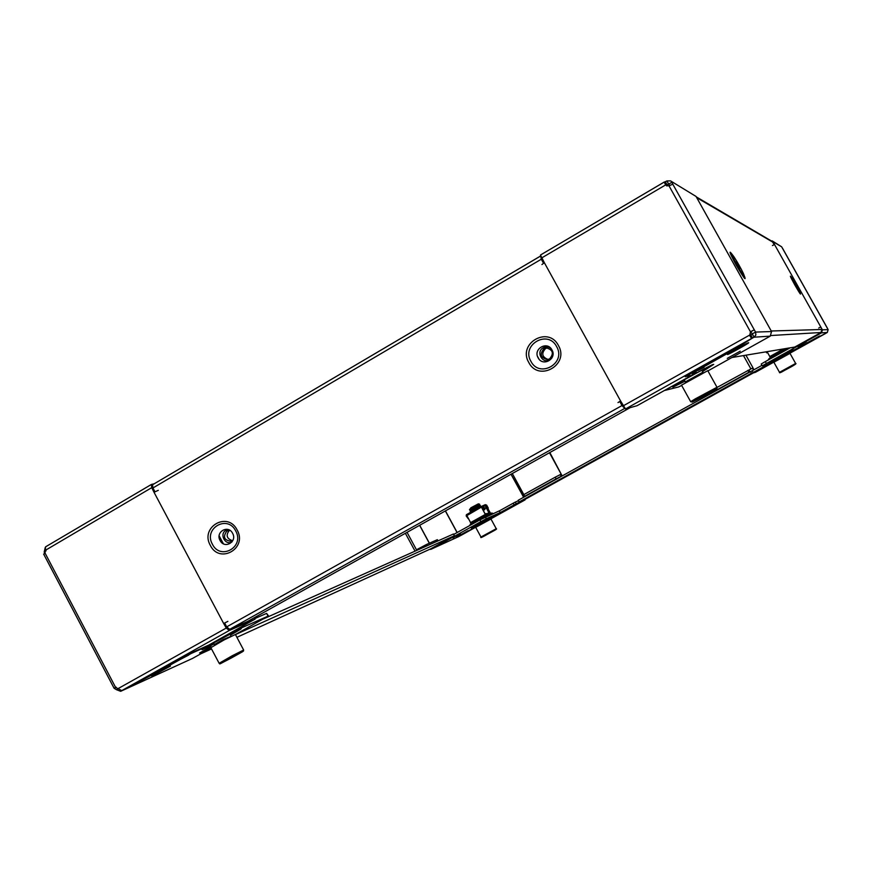 <?xml version="1.0" encoding="UTF-8"?>
<svg xmlns="http://www.w3.org/2000/svg" width="872" height="872" viewBox="0 0 872 872"><rect width="100%" height="100%" fill="white"/><g stroke="black" fill="none" stroke-linecap="round" stroke-linejoin="round"><path stroke-width="1.31" d="M482.434 505.934L470.259 512.278M481.562 507.384L482.151 507.035M482.238 506.054L485.235 504.692L484.996 505.422M485.475 505.117L483.066 505.586M481.486 506.36L482.096 506.098L481.366 506.392L482.576 506.839L484.2 509.826L482.162 507.068L481.442 507.144L485.682 515.112L473.322 522.361M481.366 506.392L485.682 515.112L484.527 516.17M488.167 513.728L485.639 515.45M489.672 513.51L490.042 512.398L487.775 508.365M490.249 513.118L487.655 508.42M470.935 523.298L466.422 514.687L481.148 506.501M481.3 507.177L466.727 515.668M466.378 514.753L466.193 515.952L468.22 518.709L466.596 515.723M482.096 506.098L483.295 506.534L484.919 509.521L483.786 510.055M484.2 509.826L484.919 509.521M485.475 504.703L486.663 505.139L488.276 508.103L487.154 508.627L484.887 505.433M487.154 508.627L485.388 504.975M487.568 508.409L488.276 508.103M482.281 508.747L482.87 508.365M484.036 507.886L485.617 507.995M483.219 508.997L482.859 509.782L485.05 513.804L488.015 513.455L488.636 512.245L486.467 508.256L484.243 508.267M486.631 514.894L485.671 515.09M488.636 512.245L487.993 514.066M486.511 514.12L486.303 514.785M488.015 513.455L487.873 514.099M485.017 507.94L484.407 507.722M233.009 540.15L231.156 541.272C224.148 540.346 222.709 536.945 226.807 531.048L230.088 530.481M231.974 541.937C225.27 545.905 219.057 533.893 225.957 530.296L228.246 529.566M232.399 540.651C226.687 538.656 225.663 535.245 229.303 530.405M806.142 342.053L797.956 346.587L806.153 342.053M819.593 335.96L807.178 342.827L819.604 335.971M795.166 349.781L791.155 351.896L795.515 349.421M771.251 331L821.914 329.496L820.781 326.956L822.394 329.834L821.522 332.842L762.215 365.837L767.404 364.529L776.026 359.809L751.577 373.412L755.381 372.344L776.2 360.812M786.751 353.868L827.321 332.461L828.138 329.649L781.639 246.798L772.189 240.901M762.215 365.837L761.202 364.027L765.322 361.608L766.335 363.428M790.185 347.819L765.322 361.608M753.953 369.761L752.896 367.875L748.841 370.066L751.086 368.878M770.761 240.596L772.93 241.675L820.781 326.956L818.71 328.046M752.994 367.831L745.942 355.187M813.849 339.6L776.298 360.757M761.932 365.346L752.176 370.753L753.146 372.497M751.588 373.401L750.607 371.668L752.176 370.753M772.428 245.544L774.532 244.542M712.413 392.487L749.789 371.766L711.814 392.662L749.8 371.755L749.048 370.011M748.841 370.066L717.057 387.419M748.863 372.017L747.904 370.306M243.582 649.902L235.396 634.478L223.93 640.015L210.871 647.678M223.657 661.793L239.92 653.03L223.657 661.793M199.557 652.965L211.057 646.719L199.557 652.965M151.815 676.171L170.465 666.077L151.815 676.171M235.418 634.522L268.511 615.937L233.925 631.219L204.669 647.416L191.284 653.444L155.75 672.944L120.837 691.234L120.5 690.58M192.516 658.425L211.089 648.103M268.009 616.035L266.603 613.387L254.842 618.575M266.603 613.387L268.456 615.85M224.671 623.088L223.69 623.524L226.262 628.047L229.26 630.5L254.929 619.174L254.188 617.779M158.301 490.326L154.028 492.277L151.75 487.655L151.346 484.472L154.202 483.786M149.145 676.367L121.818 690.646L115.605 687.387L45.061 553.11L45.595 546.831L151.292 484.527M118.581 688.597L116.554 689.741L114.112 688.281L115.693 687.354M46.042 550.875L44.2 551.954L44.559 553.415M114.439 688.215L116.227 687.212M45.061 553.11L43.764 554.298M148.84 676.541L190.063 653.499L208.79 645.084L254.929 619.174M192.897 658.251L120.663 691.311L116.554 689.741M44.2 551.954L45.257 547.442M227.875 621.365L223.821 623.458M479.6 504.201L478.379 503.842L470.967 507.744L469.441 509.76L478.041 504.921L479.644 504.212L479.131 505.215L470.575 509.891L469.441 509.76M480.385 505.618L471.567 510.262L470.193 511.156L471.327 511.286L479.894 506.621L480.265 505.357L470.084 510.916M475.687 527.32L480.963 537.032L496.244 528.715L490.969 519.014L475.709 527.353M485.453 535.321L493.705 530.776L485.41 535.234M784.691 349.639L786.097 348.495M785.945 348.528L772.483 356.408M770.205 357.258L767.055 351.667M766.891 351.699L767.109 352.604L766.63 351.743M766.096 351.83L766.662 352.844L767.371 352.55M785.203 349.236L786.359 348.506M263.399 618.913L453.44 533.991L454.388 535.735L430.561 548.913M454.388 535.735L235.462 634.587M795.635 363.45L789.999 353.367L773.878 362.251L779.503 372.322L795.635 363.45C797.226 363.406 793.564 365.684 784.669 370.317L791.078 366.523L784.669 370.306C780.811 372.627 779.088 373.303 779.503 372.322M792.594 365.869L783.121 370.992L792.594 365.869M696.292 196.887L772.123 241.391L774.282 244.596M821.914 329.496L821.043 332.494L794.763 347.056L731.946 357.509M716.969 387.223L707.77 370.676L681.512 385.173M711.072 391.474L696.347 399.638L711.072 391.474M452.873 537.806L460.427 533.675L452.873 537.806M456.634 537.01L468.035 530.754L456.634 537.01M485.377 516.998L486.325 518.742L480.897 521.62L479.949 519.875L499.285 510.883L500.201 512.562L487.895 519.429L514.131 504.899L513.216 503.209L499.307 510.916M500.201 512.572L499.22 510.905M486.325 518.742L500.147 512.594M480.897 521.62L431.03 549.262L429.504 549.404M478.009 525.522L458.879 536.509L431.03 549.262M405.36 533.293L415.061 551.137M513.216 503.209L515.287 502.108L516.213 503.798L514.131 504.899M518.426 500.746L515.287 502.108M479.949 519.875L453.68 534.438M407.05 532.345L416.467 549.785L426.441 544.52L427.106 545.763M556.096 478.881L524.628 496.321L562.091 475.818L556.096 478.881L555.181 477.213L561.176 474.161L549.469 452.742M562.091 475.818L549.84 452.546M523.832 494.871L522.655 495.569L523.658 497.247M522.71 495.547L511.014 474.237L523.102 495.383M476.93 526.546L460.351 535.735L476.908 526.557M525.129 499.307L516.213 503.798M460.329 535.735L467.152 531.615M524.628 496.321L523.723 494.664L555.181 477.213M438.006 540.891L437.352 539.681L426.441 544.52M740.219 351.176L727.281 358.359L740.219 351.176M748.656 342.707C747.838 342.522 727.455 353.825 727.444 354.468L727.521 354.523C728.545 354.588 748.743 343.383 748.71 342.761L748.71 342.761M704.075 367.363L697.894 370.535L703.824 366.905M667.56 388.814L696.957 372.442L692.412 373.325L729.352 352.364L752.536 338.031L754.095 337.192L770.238 336.145L771.557 331.545L696.052 196.451L670.655 180.951M667.581 388.847L665.14 390.351L678.547 386.972L681.675 385.468M707.911 370.916L770.238 336.145M668.988 185.801L750.454 331.763L752.427 333.834L755.555 332.079L672.792 184.188L668.988 185.801L666.546 185.801L664.333 182.008L665.183 181.79L666.895 184.864L666.241 185.409L668.595 184.003L666.884 180.929L665.205 181.823M618.008 402.57L620.592 400.978L625.507 408.957L751.631 338.445L749.887 335.328L750.672 334.979L752.405 338.096L733.712 349.639M750.672 334.99L752.362 334.074L754.095 337.192L755.882 334.935L755.555 332.079L771.557 331.545M541.926 264.554L544.346 262.701L540.466 255.016L664.333 182.008M750.966 331.665L754.106 329.91L750.454 331.763L749.789 335.175L750.792 331.752M666.11 185.224L666.764 185.91M672.792 184.188L671.909 182.259L668.835 184.068L669.543 185.485M752.536 338.031L750.792 334.913M666.044 185.082L666.895 184.864M541.567 258.003L665.598 184.94L664.257 182.03L540.466 255.016M666.884 180.929L670.524 180.875L696.052 196.451M667.026 184.81L665.303 181.736M752.405 338.096L751.631 338.445L749.44 335.197L623.109 405.905M693.316 373.194L691.681 375.342L685.512 376.573M625.507 408.957L637.061 405.709L691.681 375.342M753.67 369.924L752.623 368.028M523.069 495.307L524.018 497.051M753.517 370.011L752.449 368.093M525.217 499.264L753.321 372.922L525.206 499.275L519.091 501.967L518.175 500.288L751.74 370.992M751.479 373.227L519.091 501.967M743.903 275.617L744.001 275.596C744.961 275.16 733.548 254.94 732.295 254.853L732.175 254.875C731.248 255.354 742.781 275.759 743.903 275.617M739.772 268.565L735.957 261.742L739.772 268.565M738.017 265.698L738.562 265.393M548.096 359.471C542.035 357.073 541.196 353.422 545.567 348.528L547.256 347.895M549.611 358.872L547.485 359.58C540.64 357.814 539.474 354.163 543.975 348.626L546.297 347.895C553.001 349.792 554.102 353.454 549.611 358.872M551.823 358.12L549.883 359.798C542.493 364.409 535.561 351.776 543.256 347.732C546.079 346.315 548.706 346.631 551.137 348.68M791.831 277.939L799.766 292.044L791.831 277.939C789.193 274.124 790.163 276.435 794.774 284.882C800.006 293.94 801.673 296.306 799.777 292M794.599 282.713L797.193 287.335L794.457 282.79M220.082 540.487C215.133 531.942 228.235 524.399 232.595 533.304C237.555 541.872 224.42 549.393 220.082 540.487M538.144 357.836C542.798 367.134 557.306 358.839 551.965 349.901C547.278 340.603 532.814 348.942 538.144 357.836M540.716 256.248L541.316 259.213L543.518 263.213M619.741 401.469L621.998 405.545L624.832 408.478M630.162 407.649L247.692 621.409L229.674 629.344L226.676 626.881L224.627 623.011M154.954 491.754L152.938 487.96L152.535 484.767L540.204 256.27M542.242 259.246L544.03 262.897M620.341 401.316L622.881 405.491M485.203 505.411L483.273 506.49M482.183 507.101L481.584 507.428M489.933 512.464L488.331 513.357M481.693 507.635L482.292 507.308M483.393 506.697L485.453 505.542M470.411 522.699L485.159 514.513M482.576 506.839L483.295 506.534M485.944 505.433L486.663 505.139M219.123 536.28L223.003 543.572M786.708 353.781L775.96 359.7M767.894 360.125L789.694 347.906M768.973 358.632L787.242 348.31L769.878 357.956L767.883 360.19M821.522 332.842L827.321 332.461M743.478 355.591L750.901 368.921M822.394 329.834L828.138 329.649M781.639 246.798L772.93 241.675M813.947 339.546L787.089 354.424M762.226 365.815L761.223 364.027M715.062 389.642L715.531 390.493M219.134 663.287L232.268 655.733L243.648 650.022L243.462 651.068M232.65 656.616C217.03 665.26 216.474 665.783 230.982 658.186C246.525 649.586 247.081 649.073 232.65 656.616M213.509 642.729L214.447 644.506L223.21 639.514L231.298 636.178M230.502 635.132C240.585 629.453 243.615 627.448 239.593 629.115C229.478 633.541 192.058 654.436 204.528 648.703L214.141 643.928M212.615 643.231L213.52 642.762M223.69 623.524L154.028 492.277M151.75 487.655L45.813 550.058M118.472 688.389L226.262 628.047M121.611 690.689L229.26 630.5M234.023 631.829L229.946 634.108L234.034 631.829M483.698 536.127L494.032 530.667L483.698 536.127M477.42 524.432L477.965 525.435L488.538 520.17M769.769 356.572L783.547 348.92M430.833 548.793L236.912 637.323L430.724 548.848M201.029 653.717L211.525 648.921L201.116 653.662M743.772 277.329L743.326 275.977M733.134 255.714C728.196 248.912 729.177 251.975 736.077 264.892C744.459 279.16 747.01 282.31 743.707 274.364M731.553 255.224L730.605 254.134M772.952 242.22L696.717 197.661M771.044 335.524L821.043 332.494M703.573 369.608L701.949 370.513L703.573 369.608M695.638 398.657L716.991 387.266C715.585 389.817 720.425 386.176 711.857 391.517L692.597 401.927L690.668 401.698L695.638 398.657M711.835 391.528C724.741 384.138 708.914 392.193 696.673 399.256C683.931 406.57 699.878 398.439 711.835 391.528M685.392 381.882L702.897 372.213L703.355 372.606M690.7 401.752L681.468 385.097M477.682 524.911L487.851 519.352M493.225 513.543L491.863 513.237L470.041 525.26M490.184 513.281L471.425 523.691M419.628 525.315L429.318 543.245M417.525 549.316L416.467 549.785M561.143 474.063L560.423 474.466M523.821 494.609L512.311 473.518M457.168 532.498L445.45 510.883M445.352 510.938L457.07 532.563M525.075 499.885L488.473 520.159L525.086 499.885M492.408 517.63L488.2 519.963M478.03 525.598L467.076 531.658M562.08 475.818L526.732 495.416M560.216 474.553L561.132 476.221M421.22 548.39L420.751 547.518M704.772 368.605L703.704 369.238M684.346 379.985L681.326 381.544M685.032 381.228L673.184 387.005C667.799 388.694 711.192 364.452 713.732 364.365L702.538 371.57M544.346 262.701L620.592 400.978M685.239 376.737L733.941 349.519M538.547 358.501L537.806 357.139M212.419 544.27C220.463 560.816 244.912 546.875 235.691 530.906C227.559 514.327 203.22 528.399 212.419 544.27M210.326 545.382C219.581 564.446 247.768 548.39 237.14 529.98C227.756 510.872 199.732 527.113 210.326 545.382M530.917 361.335C520.998 344.811 547.878 329.256 556.619 346.576C566.56 363.221 539.55 378.622 530.917 361.335M528.781 362.469C517.358 343.437 548.314 325.507 558.396 345.454C569.852 364.649 538.711 382.383 528.781 362.469M226.676 626.881L621.998 405.545M541.316 259.213L152.938 487.96M229.674 629.344L624.396 408.597M481.148 506.49L466.422 514.687M470.368 512.169L469.43 513.019M223.374 543.779L219.145 535.844M769.126 363.035L793.182 349.759M827.539 328.45L782.424 248.062M826.155 333.148L787.394 354.61M776.178 360.823L755.381 372.344M751.577 373.412L750.607 371.668M711.814 392.662L711.345 391.811M210.773 647.504L219.068 663.156C220.572 664.224 217.172 665.183 230.982 658.186L242.536 651.733M229.859 633.933L230.808 635.71M214.447 644.506L214.588 645.171M205.421 647.384L239.844 629.006M114.112 688.281L43.654 554.102M192.745 658.327L120.663 691.311M151.346 484.472L45.595 546.831M255.115 619.087L254.362 617.681M188.734 655.046L180.45 659.374M208.615 645.171L189.976 653.542L149.058 676.421M470.597 509.858L470.095 510.872M480.963 537.032C479.415 539.201 486.587 534.569 494.032 530.667C496.364 529.435 497.095 528.781 496.244 528.715M487.601 518.884L488.135 519.875M479.131 505.226L480.221 505.346M786.424 353.269L787.002 354.315M775.677 359.188L776.265 360.245M744.176 277.906L736.099 264.914L730.42 253.785M790.544 276.762L800.169 293.777M685.501 382.459L684.258 379.843M701.764 370.175L702.876 372.159M471.251 528.007L494.021 515.592M492.233 513.096L490.358 513.194M458.77 536.563L430.921 549.316M429.406 543.202L419.705 525.271M470.03 525.369L470.052 525.195C469.659 524.672 470.717 523.745 473.213 522.426L490.315 513.216M674.448 385.762C673.566 385.37 718.321 361.041 712.893 364.692L712.806 364.714M698.505 200.854L769.082 327.12M703.432 367.112L698.134 370.393M685.436 376.628L733.788 349.607M742.955 276.195L743.958 275.628M731.183 255.442L732.175 254.875M539.027 359.133L537.523 356.386M791.242 278.255L791.798 277.95M799.21 292.36L799.755 292.044M152.535 484.767L540.215 256.226"/></g></svg>

